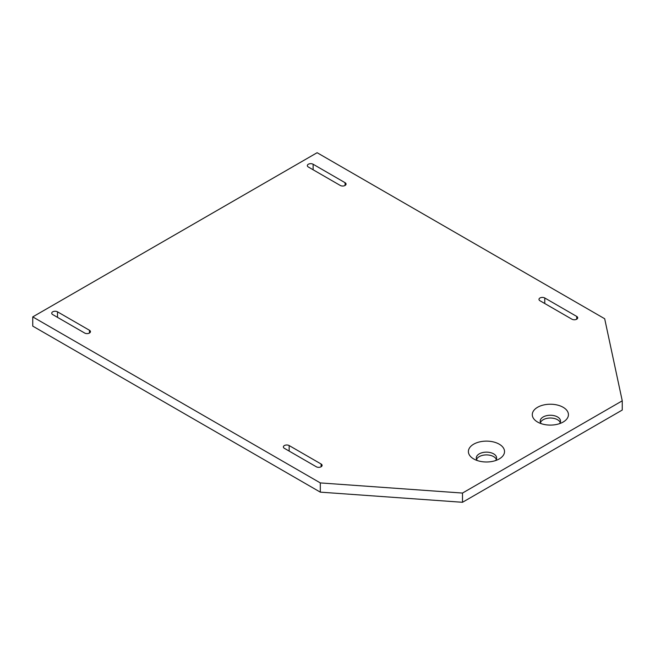 <?xml version="1.0" encoding="UTF-8"?>
<svg xmlns="http://www.w3.org/2000/svg" width="655" height="655" viewBox="0 0 655 655"><rect width="100%" height="100%" fill="white"/><g stroke="black" fill="none" stroke-linecap="round" stroke-linejoin="round"><path stroke-width="0.98" d="M320.311 492.142L320.311 482.915L462.495 493.059L462.495 502.287L320.311 492.142L32.75 326.116L32.75 316.889L317.118 152.713L604.68 318.739L622.25 400.827L622.25 410.046L462.495 502.287M462.495 493.059L622.25 400.827M320.311 482.915L32.75 316.889M52.719 314.588A3.39 1.957 180 0 1 51.729 313.205A3.39 1.957 180 0 1 53.816 311.395A3.39 1.957 180 0 1 57.509 311.821L89.465 330.267A3.39 1.957 180 0 1 90.456 331.651A3.39 1.957 180 0 1 88.368 333.46A3.39 1.957 180 0 1 84.667 333.035L52.719 314.588M308.333 167.009A3.39 1.957 180 0 1 307.334 165.625A3.39 1.957 180 0 1 309.43 163.824A3.39 1.957 180 0 1 313.123 164.241L345.07 182.696A3.39 1.957 180 0 1 346.069 184.08A3.39 1.957 180 0 1 343.973 185.881A3.39 1.957 180 0 1 340.281 185.455L308.333 167.009M284.368 448.323A3.39 1.957 180 0 1 283.369 446.947A3.39 1.957 180 0 1 285.465 445.138A3.39 1.957 180 0 1 289.158 445.564L321.114 464.01A3.39 1.957 180 0 1 322.104 465.394A3.39 1.957 180 0 1 320.008 467.195A3.39 1.957 180 0 1 316.316 466.778L284.368 448.323M473.68 458.934A18.078 10.439 0 0 0 499.241 458.934A18.078 10.439 0 0 0 499.241 444.18A18.078 10.439 0 0 0 473.68 444.18A18.078 10.439 0 0 0 473.68 458.934L473.68 458.934M539.974 300.751A3.39 1.957 180 0 1 538.983 299.368A3.39 1.957 180 0 1 541.079 297.558A3.39 1.957 180 0 1 544.772 297.984L576.719 316.43A3.39 1.957 180 0 1 577.71 317.814A3.39 1.957 180 0 1 575.622 319.624A3.39 1.957 180 0 1 571.93 319.198L539.974 300.751M563.136 407.279A18.078 10.439 180 0 1 563.144 422.041A18.078 10.439 180 0 1 537.583 422.041A18.078 10.439 180 0 1 537.583 407.279A18.078 10.439 180 0 1 563.136 407.279M476.578 459.392A10.169 5.87 180 0 1 486.46 454.906A10.169 5.87 180 0 1 496.334 459.392M540.481 422.5A10.169 5.87 180 0 1 547.613 418.234A10.169 5.87 180 0 1 557.552 419.732A10.169 5.87 180 0 1 560.238 422.5M495.622 460.547A10.169 5.87 0 0 0 496.621 458.009A10.169 5.87 0 0 0 486.46 452.138A10.169 5.87 0 0 0 476.291 458.009A10.169 5.87 0 0 0 477.29 460.547M541.194 423.654A10.169 5.87 180 0 1 540.195 421.116A10.169 5.87 180 0 1 546.466 415.696A10.169 5.87 180 0 1 557.552 416.965A10.169 5.87 180 0 1 560.524 421.116A10.169 5.87 180 0 1 559.526 423.654M57.509 317.356L57.509 311.821M89.465 333.035L89.465 330.267M313.123 169.776L313.123 164.241M345.07 185.455L345.07 182.696M289.158 451.09L289.158 445.564M321.114 466.778L321.114 464.01M544.772 303.519L544.772 297.984M576.719 319.198L576.719 316.43"/></g></svg>
